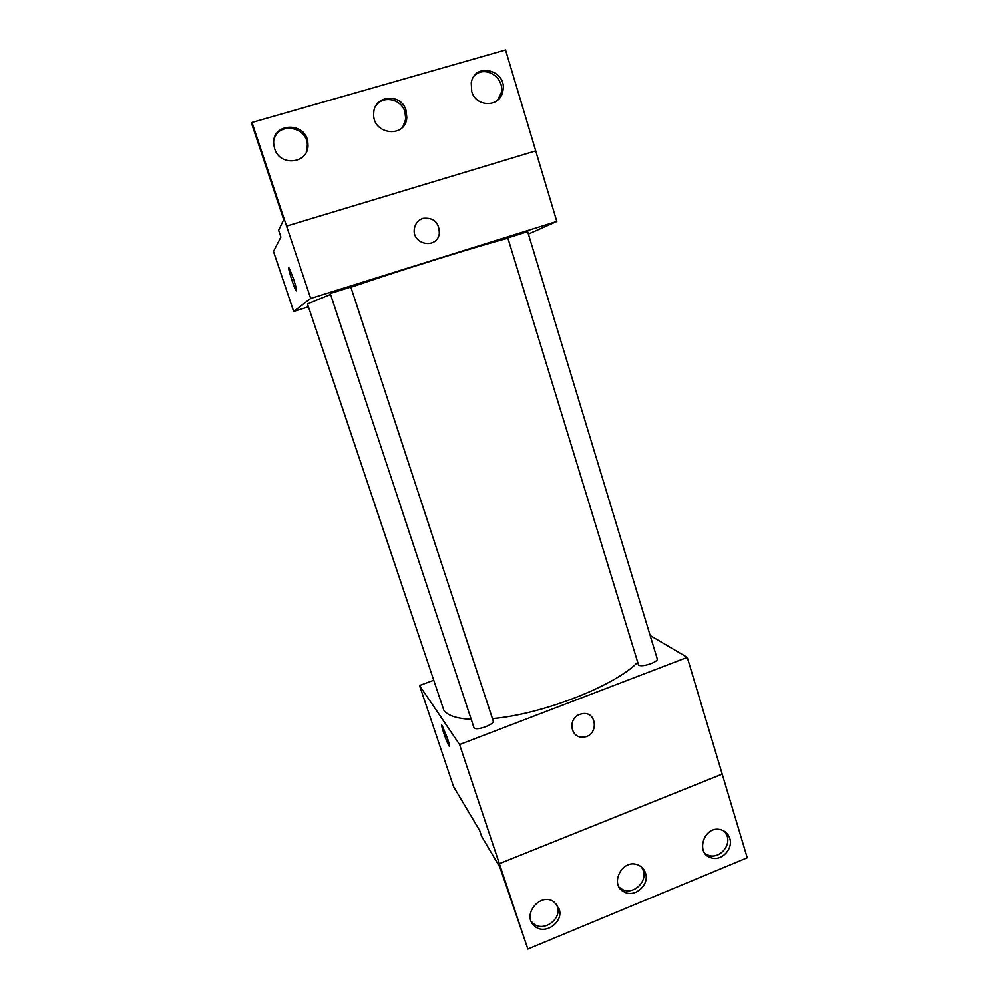 <?xml version="1.0" encoding="UTF-8"?>
<svg xmlns="http://www.w3.org/2000/svg" width="999" height="999" viewBox="0 0 999 999"><rect width="100%" height="100%" fill="white"/><g stroke="black" fill="none" stroke-linecap="round" stroke-linejoin="round"><path stroke-width="1.5" d="M650.162 635.514L687.262 657.367L459.59 744.555L527.859 949.05L499.925 867.319L481.593 836.325L479.657 830.556L453.558 786.638L419.543 685.526L433.379 680.369M447.639 738.835C449.525 744.617 450.025 747.027 449.138 746.078C446.94 743.244 439.635 721.728 442.157 725.499L447.639 738.835M459.59 744.555L419.543 685.526M473.988 727.759C475.961 731.256 494.93 724.437 493.169 720.866L350.811 287.025L330.232 293.506L473.988 727.759M638.548 664.997C641.708 667.657 658.766 661.962 657.217 658.766L527.659 231.618L507.829 237.924L638.548 664.997M330.469 294.418L307.505 303.946L443.806 710.214C447.577 715.546 456.693 718.593 471.141 719.355M492.432 718.618C541.858 714.497 614.86 685.876 637.462 662.474M579.782 714.41L582.067 713.773C597.514 710.664 598.813 736.5 583.279 737.1C570.541 738.648 567.407 718.543 579.782 714.41C567.407 718.531 570.541 738.648 583.279 737.1C598.813 736.5 597.514 710.664 582.067 713.773M722.177 774.063L499.35 863.673L722.215 774.088L687.262 657.367M527.859 949.05L747.252 857.766L722.215 774.088M441.795 725.187C440.696 725.049 447.265 743.706 449.15 746.078L449.513 746.39M559.078 908.678L554.17 902.06C540.571 891.608 521.166 915.134 534.515 925.948C544.605 935.913 564.248 922.065 559.078 908.678M729.769 838.336C728.184 833.616 725.012 830.693 720.254 829.582C703.746 825.536 694.904 854.045 711.463 857.879C721.74 861.263 733.416 848.775 729.769 838.336M645.491 873.076C644.168 869.13 641.608 866.408 637.799 864.897C622.052 858.191 608.778 885.276 624.487 892.057C635.127 897.901 649.75 884.639 645.491 873.076M531.243 921.415L532.842 923.126C542.894 933.054 562.437 919.28 557.28 905.956L556.593 904.245M705.082 853.608L708.953 855.469C719.193 858.84 730.806 846.428 727.172 836.026L724.662 831.393M619.23 887.249L622.389 889.447C632.979 895.266 647.527 882.067 643.281 870.566L641.683 867.207M350.886 287.262C399.2 270.604 478.496 245.866 507.604 238.299M528.396 234.066L556.818 221.441L310.701 298.439L293.669 311.463L308.466 306.805M439.323 233.641L439.323 233.641C439.273 222.427 433.816 217.332 422.977 218.356C433.816 217.332 439.273 222.427 439.323 233.641C437 249.688 411.563 244.693 414.373 228.659C415.297 223.489 418.169 220.055 422.977 218.356C418.169 220.055 415.297 223.489 414.373 228.659M293.669 311.463L273.476 251.461L280.894 237.075L278.621 230.319L283.704 219.643L251.748 123.913L251.985 122.465L505.544 49.95L535.739 150.874L286.563 226.086L310.701 298.439M535.714 150.899L556.818 221.441M293.406 278.571C296.228 287.4 297.115 291.396 296.054 290.559C293.756 287.487 286.613 264.161 289.248 268.281L293.406 278.571M535.739 150.874L286.563 226.086L251.985 122.465M288.848 267.919C287.637 267.744 294.093 287.974 296.066 290.559L296.453 290.909M406.069 110.477C401.398 92.67 373.788 94.967 373.713 113.299C371.878 134.64 405.532 138.898 406.818 117.645L406.069 110.477M471.715 91.409C475.849 107.43 499.637 107.642 502.672 91.808C508.616 70.779 474.737 60.914 471.241 82.817L471.715 91.409M274.65 148.664C280.07 167.645 309.927 163.199 307.929 143.844C307.505 121.016 270.529 122.065 273.838 144.967L274.65 148.664M402.884 126.836L405.719 119.081L404.97 111.95C401.436 98.826 382.742 94.992 375.711 106.081M497.365 100.424L501.061 93.369C505.594 78.009 484.94 64.423 474.3 75.936M306.281 152.21L307.38 145.155C307.255 126.798 278.883 121.541 274.163 139.161M622.389 889.447L624.487 892.057M708.953 855.469L711.463 857.879M532.842 923.126L534.515 925.948M307.38 145.155L307.929 143.844M501.061 93.369L502.672 91.808M405.719 119.081L406.818 117.645"/></g></svg>
